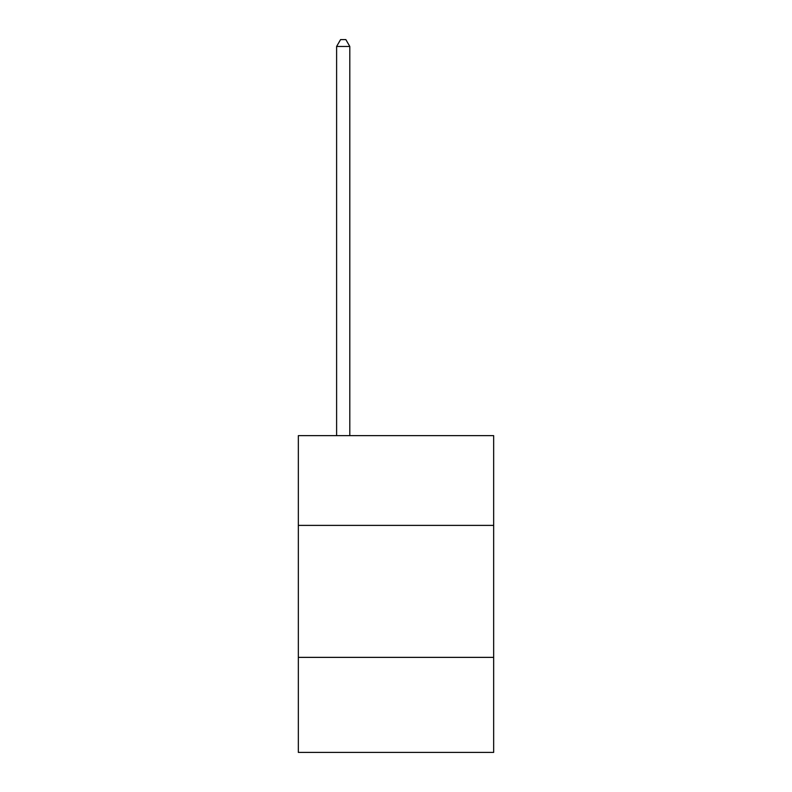 <?xml version="1.0" encoding="UTF-8"?>
<svg xmlns="http://www.w3.org/2000/svg" width="792" height="792" viewBox="0 0 792 792"><rect width="100%" height="100%" fill="white"/><g stroke="black" fill="none" stroke-linecap="round" stroke-linejoin="round"><path stroke-width="1.19" d="M298.337 525.393L493.663 525.393L493.663 435.649L298.337 435.649L298.337 752.4L493.663 752.4L493.663 657.37L298.337 657.37M493.663 657.37L493.663 525.393M349.807 435.649L349.807 46.461L336.61 46.461L336.61 435.649M336.61 46.461L340.57 39.6L345.847 39.6L349.807 46.461"/></g></svg>
